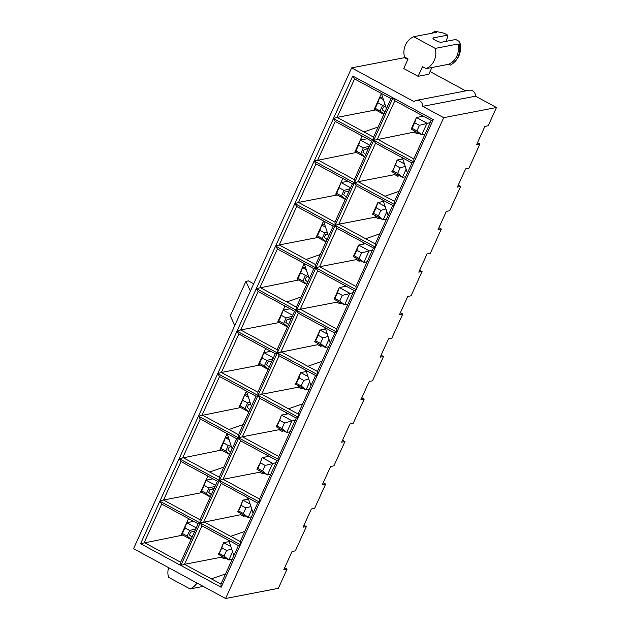 <?xml version="1.0" encoding="UTF-8"?>
<svg xmlns="http://www.w3.org/2000/svg" width="630" height="630" viewBox="0 0 630 630"><rect width="100%" height="100%" fill="white"/><g stroke="black" fill="none" stroke-linecap="round" stroke-linejoin="round"><path stroke-width="0.94" d="M225.556 573.922L238.408 545.58L201.97 525.861L184.527 564.322L211.373 578.852L225.556 573.922L220.965 584.041L211.373 578.852M225.997 558.44L224.083 558.81L221.209 557.251L221.721 556.125M228.241 541.753L228.84 540.438M224.083 558.81L224.595 557.684M244.842 531.405L257.694 503.063L221.256 483.344L203.805 521.813L230.659 536.335L244.842 531.405L240.243 541.524L230.659 536.335M245.283 515.931L243.369 516.293L240.495 514.741L241.007 513.615M247.527 499.236L248.125 497.92M243.369 516.293L243.881 515.167M227.115 433.566L200.269 419.037L182.818 457.506L209.672 472.027L223.847 467.098L236.707 438.756L227.115 433.566L232.116 448.875M228.265 437.086L225.288 437.661L227.131 433.613M246.401 391.049L219.555 376.519L202.104 414.989L228.958 429.518L243.133 424.581L251.401 406.366L255.993 396.238L246.401 391.049L251.401 406.366M244.582 395.144L246.417 391.096M302.691 403.862L310.96 385.639L305.959 370.33L279.114 355.8L261.663 394.27L288.516 408.791L302.691 403.862L298.1 413.981L288.516 408.791M321.977 361.344L334.837 333.002L298.399 313.283L280.948 351.753L307.802 366.282L321.977 361.344L317.386 371.472L307.802 366.282M322.426 345.87L320.512 346.24L317.63 344.681L318.142 343.555M324.663 329.175L325.261 327.86M320.512 346.24L321.024 345.114M304.259 263.505L277.413 248.976L259.962 287.445L286.815 301.975L300.99 297.037L309.259 278.822L313.85 268.695L304.259 263.505L309.259 278.822M305.408 267.025L302.432 267.6L304.274 263.553M320.276 254.528L328.545 236.305L323.544 220.996L296.698 206.467L279.248 244.928L306.093 259.458L320.276 254.528L315.685 264.647L306.093 259.458M380.284 218.327L378.37 218.697L375.488 217.137L338.806 224.209L375.244 243.928L388.104 215.586L383.103 200.269L356.257 185.74L338.806 224.209L335.144 225.351L294.871 203.561L352.729 76.017L433.275 119.605L221.138 587.262L140.592 543.674L294.871 203.561L298.533 202.419L334.971 222.13L352.422 183.669L315.984 163.95L298.533 202.419L337.129 194.977M375.488 217.137L376 216.011M382.52 201.632L383.119 200.316M378.37 218.697L378.882 217.57M399.121 191.292L411.981 162.942L375.543 143.231L358.092 181.692L384.938 196.221L399.121 191.292L394.53 201.411L384.938 196.221M399.562 175.809L397.656 176.179L394.774 174.62L395.286 173.494M401.806 159.122L402.405 157.807M397.656 176.179L398.16 175.053M381.402 93.453L354.556 78.923L337.105 117.385L363.951 131.914L378.134 126.984L386.403 108.762L390.994 98.634L381.402 93.453L386.403 108.762M382.552 96.973L379.575 97.548L381.418 93.492M203.23 586.396L190.055 588.932A17.341 16.12 -100.9 0 0 197.001 583.026M168.58 567.646A17.341 16.12 -100.9 0 0 168.478 577.261L190.055 588.932M407.807 59.543L404.405 57.7L351.65 67.867L133.536 548.691L225.595 598.5L278.35 588.333L287.075 569.095L284.658 567.788M418.115 76.309L422.478 66.693L426.077 68.638L448.662 64.284L450.261 65.15A18.813 17.49 -100.9 0 0 453.206 63.197A18.813 17.49 -100.9 0 0 459.443 44.903L457.845 44.037L435.259 48.392L413.682 36.721A17.341 16.12 -100.9 0 0 404.499 56.96L408.09 58.913L403.735 68.528L418.115 76.309L428.833 74.245L431.881 67.52M459.443 44.903A33.886 7.56 -155.6 0 0 459.821 42.738A33.886 7.56 -155.6 0 0 459.128 41.344L455.703 39.493L441.354 42.257A4.788 1.071 -155.6 0 1 436.228 40.737A4.788 1.071 -155.6 0 1 432.967 38.099A4.788 1.071 -155.6 0 1 433.298 37.894L447.647 35.13A5.702 1.669 118.4 0 1 447.584 36.351A17.553 5.142 118.4 0 1 446.182 41.328M413.682 36.721L436.267 32.366L434.668 31.5A33.886 7.56 -155.6 0 1 444.213 33.28L447.647 35.13M465.735 90.885L430.046 71.568M351.65 67.867L413.973 101.595A5.702 5.3 79.1 0 1 416.375 100.398A5.702 5.3 79.1 0 1 422.762 106.352L443.701 117.684L496.464 107.51L475.524 96.185L422.762 106.352M287.075 569.095L283.776 569.733L292.044 551.51L295.344 550.88L306.361 526.585L303.943 525.278M416.375 100.398L469.13 90.232A5.702 5.3 79.1 0 1 475.524 96.185M306.361 526.585L303.061 527.216L311.33 509.001L314.63 508.363L325.647 484.068L322.347 484.706L330.616 466.483L333.908 465.846L344.933 441.551L341.633 442.189L349.902 423.966L353.194 423.336L364.219 399.042L360.919 399.672L369.188 381.457L372.48 380.819L383.505 356.525L380.205 357.163L388.474 338.94L391.766 338.302L402.791 314.008L399.491 314.646L407.76 296.423L411.051 295.793L422.076 271.498L418.777 272.128L427.038 253.914L430.337 253.276L441.362 228.981L438.063 229.619L446.323 211.397L449.623 210.759L460.648 186.464L457.349 187.102L465.609 168.879L468.909 168.249L479.934 143.955L476.634 144.585L484.895 126.37L488.195 125.732L496.464 107.51M479.934 143.955L477.516 142.648M460.648 186.464L458.231 185.157M441.362 228.981L438.945 227.674M422.076 271.498L419.659 270.191M402.791 314.008L400.373 312.7M383.505 356.525L381.087 355.218M364.219 399.042L361.801 397.735M344.933 441.551L342.515 440.244M325.647 484.068L323.229 482.761M225.595 598.5L443.701 117.684M259.529 499.015L276.98 460.546L240.542 440.827L223.091 479.296L259.529 499.015L259.71 502.236L179.164 458.648L221.414 450.064M264.568 473.413L262.655 473.784L263.167 472.658M262.655 473.784L259.78 472.224L260.292 471.098M266.813 456.726L267.419 455.372M278.814 456.498L296.265 418.036L259.828 398.317L242.377 436.779L278.814 456.498L278.995 459.719L198.442 416.131L240.699 407.547M283.854 430.896L281.941 431.266L282.453 430.14M281.941 431.266L279.066 429.707L279.57 428.581M286.099 414.209L286.705 412.863M303.14 388.387L301.227 388.749L298.352 387.198L298.856 386.072M305.377 371.692L305.975 370.377M301.227 388.749L301.738 387.623M336.672 328.954L354.123 290.485L317.685 270.774L300.234 309.236L336.672 328.954L336.845 332.175L256.3 288.587L298.557 280.003M341.712 303.353L339.798 303.723L340.31 302.597M339.798 303.723L336.916 302.164L337.428 301.038M343.948 286.666L344.563 285.319M355.958 286.437L373.409 247.976L336.971 228.257L319.52 266.726L355.958 286.437L356.131 289.658L275.586 246.078L279.248 244.928L317.843 237.486M360.998 260.844L359.084 261.206L359.596 260.08M359.084 261.206L356.202 259.655L356.714 258.528M363.234 244.149L363.849 242.802M161.697 504.063L144.246 542.532L180.684 562.251L198.135 523.782L161.697 504.063L159.878 501.165L163.532 500.015L199.97 519.734L217.421 481.273L180.983 461.554L163.532 500.015L202.128 492.581M182.85 535.091L140.592 543.674M193.646 521.356L186.724 522.687L188.575 518.608M212.932 478.839L206.002 480.178L207.861 476.099M238.841 334.01L221.39 372.472L257.827 392.191L275.279 353.721L238.841 334.01L237.014 331.104L240.676 329.962L277.113 349.674L294.564 311.212L258.127 291.493L240.676 329.962L279.271 322.521M259.985 365.038L221.39 372.472L217.728 373.621L258.001 395.412L257.827 392.191M270.79 351.296L263.86 352.635L265.718 348.555M290.076 308.779L283.146 310.118L285.004 306.038M324.694 224.516L321.717 225.091L323.56 221.043M341.011 182.574L342.862 178.495M335.27 121.432L317.819 159.902L354.257 179.621L371.708 141.151L335.27 121.432L333.443 118.535L337.105 117.385L375.7 109.943M356.415 152.46L314.157 161.044L354.43 182.842L354.257 179.621M367.219 138.726L360.289 140.057L362.148 135.978M413.815 158.894L431.266 120.432L394.829 100.713L377.378 139.183L413.815 158.894L413.989 162.115L333.443 118.535M418.848 133.292L416.934 133.662L417.446 132.536M416.934 133.662L414.06 132.111L414.572 130.985M421.092 116.605L421.706 115.259M354.556 78.923L352.729 76.017M390.994 98.634L393.002 97.808L373.716 140.325L373.543 137.104L363.951 131.914M373.543 137.104L378.134 126.984M414.06 132.111L373.716 140.325L335.144 225.351L334.971 222.13M394.829 100.713L393.002 97.808M431.266 120.432L433.275 119.605M234.785 325.489L230.296 315.795L245.913 281.382L248.385 280.901L253.709 283.784M250.401 291.068L245.913 281.382M371.708 141.151L373.716 140.325L375.543 143.231M315.984 163.95L314.157 161.044M352.422 183.669L358.092 181.692L394.774 174.62M296.698 206.467L294.871 203.561M373.409 247.976L375.417 247.149L335.144 225.351L333.136 226.178L323.544 220.996M336.971 228.257L335.144 225.351L315.858 267.868L315.685 264.647M333.136 226.178L328.545 236.305M277.413 248.976L275.586 246.078M313.85 268.695L315.858 267.868L296.572 310.385L296.399 307.164L286.815 301.975M296.399 307.164L300.99 297.037M258.127 291.493L256.3 288.587M294.564 311.212L296.572 310.385L277.287 352.894L237.014 331.104M275.279 353.721L277.287 352.894L277.113 349.674M317.63 344.681L277.287 352.894L238.723 437.929L238.542 434.708L228.958 429.518M219.555 376.519L217.728 373.621M255.993 396.238L261.663 394.27L298.352 387.198M238.542 434.708L243.133 424.581M200.269 419.037L198.442 416.131M236.707 438.756L238.723 437.929L219.437 480.438L219.256 477.217L209.672 472.027M219.256 477.217L223.847 467.098M180.983 461.554L179.164 458.648M217.421 481.273L219.437 480.438L200.151 522.955L159.878 501.165M198.135 523.782L200.151 522.955L199.97 519.734M240.495 514.741L200.151 522.955L180.865 565.472L180.684 562.251M411.981 162.942L413.989 162.115M383.103 200.269L392.695 205.459L394.703 204.632L354.43 182.842L356.257 185.74M394.703 204.632L394.53 201.411M375.417 247.149L375.244 243.928M392.695 205.459L388.104 215.586M356.202 259.655L319.52 266.726L315.858 267.868L317.685 270.774M336.916 302.164L300.234 309.236L296.572 310.385L298.399 313.283M354.123 290.485L356.131 289.658M334.837 333.002L336.845 332.175M305.959 370.33L315.551 375.519L317.567 374.692L277.287 352.894L279.114 355.8M317.567 374.692L317.386 371.472M296.265 418.036L298.281 417.202L258.001 395.412L259.828 398.317M298.281 417.202L298.1 413.981M315.551 375.519L310.96 385.639M279.066 429.707L242.377 436.779L238.723 437.929L240.542 440.827M259.78 472.224L223.091 479.296L219.437 480.438L221.256 483.344M276.98 460.546L278.995 459.719M257.694 503.063L259.71 502.236M238.408 545.58L240.424 544.745L200.151 522.955L201.97 525.861M240.424 544.745L240.243 541.524M221.209 557.251L184.527 564.322L180.865 565.472M221.138 587.262L220.965 584.041M426.077 68.638A17.341 16.12 -100.9 0 0 435.259 48.392M448.662 64.284A17.341 16.12 -100.9 0 0 457.845 44.037M434.668 31.5A18.813 17.49 -100.9 0 0 432.07 33.177M402.389 157.76L407.39 173.069M379.835 233.801L365.652 238.739M325.245 327.813L330.246 343.13M248.11 497.873L253.102 513.182M228.824 540.39L233.817 555.699M383.859 114.361L374.291 109.187L379.575 97.548L383.418 99.627M375.252 108.344L380.048 110.935L382.575 105.368L377.779 102.777L375.252 108.344L374.291 109.187M377.779 102.777L379.575 97.548M380.048 110.935L383.953 114.156M382.575 105.368L385.064 104.667M384.93 111.998L382.229 109.762L383.481 106.998L385.631 106.399M385.678 106.549L383.772 106.919M425.014 134.214L421.722 134.852L411.169 129.142L416.454 117.503L423.384 116.164M414.658 122.732L416.454 117.503L426.998 123.204L421.722 134.852L416.926 130.89L419.446 125.323L414.658 122.732L412.13 128.299L416.926 130.89M430.29 122.574L419.446 125.323M412.13 128.299L411.169 129.142M364.573 156.878L355.013 151.704L360.289 140.057L369.857 145.239M355.966 150.853L360.762 153.452L363.289 147.885L358.494 145.286L355.966 150.853L355.013 151.704M358.494 145.286L360.289 140.057M360.762 153.452L364.668 156.673M363.289 147.885L369.432 146.16M365.644 154.507L362.943 152.279L364.195 149.515L368.455 148.326M368.282 148.704L364.486 149.436M405.728 176.731L402.436 177.361L391.884 171.659L393.585 168.864L397.168 160.012L402.775 158.933M395.372 165.241L392.844 170.809L397.64 173.407L400.16 167.84L395.372 165.241L397.168 160.012L404.405 163.934M406.13 169.218L402.436 177.361L397.64 173.407M405.216 166.422L400.16 167.84M392.844 170.809L391.884 171.659M345.287 199.387L335.727 194.213L341.003 182.574L350.571 187.748M347.933 181.235L341.003 182.574L336.68 193.371L341.476 195.962L344.004 190.394L339.208 187.803M335.727 194.213L336.68 193.371M341.476 195.962L345.382 199.19M344.004 190.394L350.146 188.677M346.358 197.025L343.657 194.788L344.909 192.032L349.17 190.835M348.996 191.213L345.209 191.945M386.442 219.24L383.15 219.878L372.606 214.168L377.882 202.529L383.489 201.45M376.086 207.758L373.558 213.326L378.354 215.917L380.882 210.349L376.086 207.758L377.882 202.529L385.119 206.443M386.844 211.735L383.15 219.878L378.354 215.917M385.93 208.939L380.882 210.349M373.558 213.326L372.606 214.168M326.001 241.904L316.441 236.73L321.717 225.091L325.56 227.17M317.394 235.888L322.19 238.479L324.718 232.911L319.922 230.32L317.394 235.888L316.441 236.73M319.922 230.32L321.717 225.091M322.19 238.479L326.096 241.7M324.718 232.911L327.206 232.21M327.072 239.542L324.371 237.305L325.623 234.549L327.773 233.943M327.82 234.092L325.923 234.462M367.156 261.757L363.864 262.395L353.32 256.686L358.596 245.046L365.526 243.708M356.8 250.275L358.596 245.046L369.148 250.748L363.864 262.395L359.068 258.434L361.596 252.866L356.8 250.275L354.273 255.843L359.068 258.434M372.432 250.118L361.596 252.866M354.273 255.843L353.32 256.686M306.716 284.421L297.155 279.248L302.432 267.6L306.274 269.679M298.108 278.397L302.904 280.996L305.432 275.428L300.636 272.829L298.108 278.397L297.155 279.248M300.636 272.829L302.432 267.6M302.904 280.996L306.81 284.217M305.432 275.428L307.92 274.727M307.786 282.051L305.085 279.822L306.337 277.058L308.487 276.46M308.535 276.609L306.637 276.98M347.87 304.274L344.579 304.904L334.034 299.203L339.31 287.556L346.24 286.225M337.515 292.785L339.31 287.556L349.863 293.265L344.579 304.904L339.783 300.951L342.31 295.383L337.515 292.785L334.987 298.352L339.783 300.951M353.154 292.635L342.31 295.383M334.987 298.352L334.034 299.203M287.43 326.931L277.869 321.757L283.146 310.118L292.714 315.291M278.822 320.914L283.618 323.505L286.146 317.937L281.35 315.346L278.822 320.914L277.869 321.757M281.35 315.346L283.146 310.118M283.618 323.505L287.524 326.734M286.146 317.937L292.288 316.221M288.501 324.568L285.8 322.339L287.052 319.575L291.312 318.378M291.139 318.764L287.351 319.489M328.584 346.784L325.293 347.421L314.748 341.712L320.024 330.073L325.631 328.994M318.229 335.302L315.701 340.869L320.497 343.46L323.025 337.9L318.229 335.302L320.024 330.073L327.261 333.987M328.986 339.279L325.293 347.421L320.497 343.46M328.08 336.483L323.025 337.9M315.701 340.869L314.748 341.712M268.144 369.448L258.584 364.274L263.86 352.635L273.428 357.808M259.536 363.431L264.332 366.022L266.86 360.454L262.064 357.864L259.536 363.431L258.584 364.274M262.064 357.864L263.86 352.635M264.332 366.022L268.238 369.243M266.86 360.454L273.003 358.73M269.223 367.085L266.514 364.849L267.766 362.092L272.026 360.895M271.853 361.273L268.065 362.006M309.298 389.301L306.007 389.939L295.462 384.229L300.738 372.59L306.345 371.511M298.943 377.819L296.415 383.386L301.211 385.977L303.739 380.41L298.943 377.819L300.738 372.59L307.975 376.504M309.7 381.788L306.007 389.939L301.211 385.977M308.794 378.992L303.739 380.41M296.415 383.386L295.462 384.229M248.858 411.965L239.298 406.791L244.574 395.144L248.417 397.223M247.551 394.577L244.574 395.144L240.25 405.94L245.046 408.539L247.574 402.972L242.778 400.373M239.298 406.791L240.25 405.94M245.046 408.539L248.952 411.76M247.574 402.972L250.063 402.271M249.937 409.594L247.228 407.366L248.48 404.602L250.63 404.003M250.677 404.153L248.779 404.523M290.013 431.818L286.721 432.448L276.176 426.746L279.129 421.187L281.452 415.099L288.382 413.768M279.657 420.328L281.452 415.099L292.005 420.808L286.721 432.448L281.925 428.495L284.453 422.927L279.657 420.328L277.129 425.896L281.925 428.495M295.297 420.178L284.453 422.927M277.129 425.896L276.176 426.746M229.572 454.474L220.012 449.3L225.288 437.661L229.131 439.74M220.965 448.458L225.761 451.048L228.288 445.481L223.493 442.89L220.965 448.458L220.012 449.3M223.493 442.89L225.288 437.661M225.761 451.048L229.666 454.277M228.288 445.481L230.777 444.788M230.651 452.112L227.942 449.883L229.194 447.119L231.344 446.512M231.391 446.67L229.493 447.032M270.727 474.335L267.435 474.965L256.89 469.255L259.843 463.704L262.167 457.616L269.097 456.285M260.371 462.845L262.167 457.616L272.719 463.326L267.435 474.965L262.639 471.012L265.167 465.444L260.371 462.845L257.843 468.413L262.639 471.012M276.011 462.688L265.167 465.444M257.843 468.413L256.89 469.255M210.286 496.991L200.726 491.817L206.002 480.178L215.57 485.352M201.679 490.975L206.475 493.566L209.002 487.998L204.207 485.407L201.679 490.975L200.726 491.817M204.207 485.407L206.002 480.178M206.475 493.566L210.381 496.786M209.002 487.998L215.153 486.273M211.365 494.629L208.656 492.392L209.908 489.636L214.168 488.439M213.995 488.817L210.207 489.549M251.441 516.844L248.149 517.482L237.605 511.773L239.305 508.977L242.881 500.133L248.488 499.055M241.085 505.362L238.557 510.93L243.353 513.521L245.881 507.953L241.085 505.362L242.881 500.133L250.118 504.047M251.85 509.331L248.149 517.482L243.353 513.521M250.937 506.536L245.881 507.953M238.557 510.93L237.605 511.773M191 539.508L181.44 534.334L186.724 522.687L196.284 527.869M182.401 533.484L187.189 536.083L189.717 530.515L184.921 527.916L182.401 533.484L181.44 534.334M184.921 527.916L186.724 522.687M187.189 536.083L191.095 539.304M189.717 530.515L195.867 528.79M192.079 537.138L189.37 534.909L190.622 532.145L194.883 530.956M194.709 531.334L190.921 532.067M232.155 559.361L228.863 559.991L218.319 554.29L220.02 551.494L223.595 542.643L229.202 541.564M221.799 547.872L219.272 553.439L224.067 556.038L226.595 550.47L221.799 547.872L223.595 542.643L230.84 546.564M232.564 551.848L228.863 559.991L224.067 556.038M231.651 549.053L226.595 550.47M219.272 553.439L218.319 554.29M433.038 38.485L433.298 37.894M459.821 42.745C460.514 44.124 460.719 46.777 460.443 50.715L459.695 53.841C458.388 57.598 456.23 60.716 453.206 63.197"/></g></svg>
